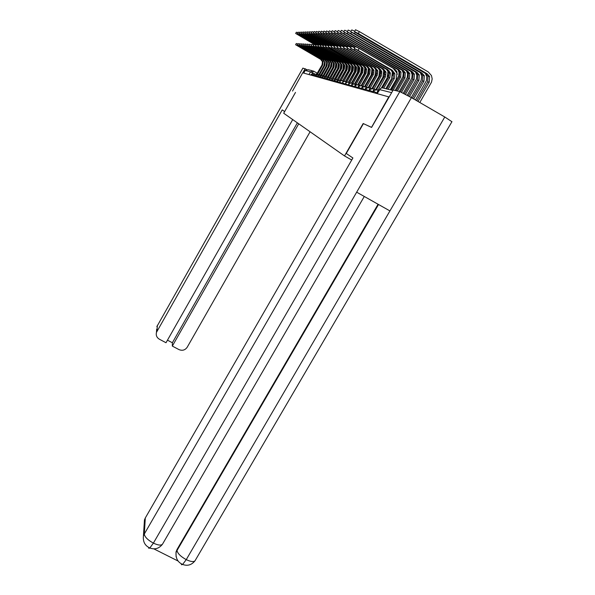 <?xml version="1.0" encoding="UTF-8"?>
<svg xmlns="http://www.w3.org/2000/svg" width="595" height="595" viewBox="0 0 595 595"><rect width="100%" height="100%" fill="white"/><g stroke="black" fill="none" stroke-linecap="round" stroke-linejoin="round"><path stroke-width="0.89" d="M371.503 127.382L388.795 96.888L302.684 72.806L292.524 91.065M295.492 92.418L283.696 113.243L344.512 155.935L363.173 123.522L371.28 127.256M303.71 73.088L305.19 70.478L308.024 69.682L312.308 70.731M351.719 160.018L344.512 155.935M144.198 523.979L144.459 519.933L145.306 517.97L144.302 534.005L399.825 91.608L393.176 89.994L371.592 127.419L363.173 123.522M298.326 45.518L298.05 46.001L295.603 44.729L296.31 43.472L297.723 44.156M295.603 44.729L320.571 59.292L322.445 61.701L322.051 64.929L316.681 74.152M300.111 45.629L299.828 46.135L297.344 44.833L299.3 46.09L322.661 59.612L324.558 62.059L324.163 65.331L318.898 74.561L323.896 65.755L324.58 62.14M317.529 74.234L322.668 65.048L323.063 61.806L321.181 59.388L298.05 46.001M299.828 46.135L323.293 59.708L324.409 61.345M298.437 34.138L298.117 34.711L295.663 33.454L296.37 32.197L297.723 32.829M295.663 33.454L314.547 44.551M298.117 34.711L316.071 45.131M346.669 64.156L346.826 65.77M346.796 65.993L346.558 66.878M297.344 44.833L298.058 43.561L299.516 44.268M320.958 75.104L326.038 66.164L326.707 62.334M319.582 74.784L324.796 65.45L325.19 62.163M301.955 45.748L301.658 46.261L299.129 44.952L299.858 43.651L301.36 44.38M299.129 44.952L324.811 59.939L326.737 62.423L326.328 65.74L320.817 75.208M303.844 45.867L303.547 46.395L300.973 45.064L302.981 46.358L327.027 60.274L328.976 62.795L328.566 66.164L323.092 75.669L328.239 66.588L328.894 62.542M321.687 75.349L326.982 65.859L327.391 62.527L325.458 60.035L301.658 46.261M284.655 111.555L282.216 109.897L156.448 332.412C155.801 335.342 156.775 337.61 159.378 339.217L166.012 342.735L292.71 119.573M302.922 68.113L156.812 326.7L302.877 68.113L306.566 69.459M167.47 340.162L172.357 342.757L172.327 346.082L178.939 349.577C182.338 350.976 185.097 350.195 187.202 347.227L310.092 131.77M172.327 346.082L298.727 123.79M305.168 68.656L302.803 72.835M172.357 342.757L297.366 122.838M363.411 123.656L346.253 153.465L352.895 157.98L145.306 517.97M399.825 91.608L411.428 97.632L356.665 192.178L389.926 210.92L444.785 116.992L411.428 97.632M444.785 116.992L451.932 121.715M153.77 548.828L177.749 560.869M176.105 556.704L176.016 551.981L177.027 549.49L378.078 204.241M177.027 549.49L176.016 552.971L176.016 551.981M378.532 204.494L177.027 550.479C177.585 553.469 180.657 556.526 186.25 559.635L182.62 564.439L181.564 564.767L181.252 563.755M144.459 519.933L143.425 536.028L144.302 534.005C144.697 536.943 147.731 539.985 153.391 543.116L149.836 547.98L148.847 548.352L148.616 547.37M300.23 34.079L299.895 34.674L297.403 33.402L298.125 32.123L299.516 32.777M297.403 33.402L316.391 44.566M299.895 34.674L318.377 45.398M349.302 65.42L349.302 66.06M302.074 34.027L301.732 34.636L299.196 33.35L299.932 32.048L301.368 32.725M299.196 33.35L318.704 44.818M351.764 70.426L352.538 69.065M301.732 34.636L319.173 44.759M300.973 45.064L301.717 43.747L303.257 44.499M325.249 76.286L330.515 67.027L331.147 62.773M323.866 75.937L329.236 66.29L329.645 62.906L327.689 60.378L303.547 46.395M305.8 45.986L305.488 46.536L302.87 45.183L303.621 43.852L305.213 44.625M302.87 45.183L329.303 60.623L331.281 63.182L330.865 66.595L325.205 76.324M327.488 76.904L332.85 67.48L333.468 63.025M326.105 76.539L331.556 66.729L331.98 63.293L329.994 60.727L305.488 46.536M307.808 46.113L307.489 46.685L304.826 45.309L305.592 43.956L307.236 44.751M304.826 45.309L331.653 60.98L333.661 63.576L333.237 67.042L327.495 76.904M329.831 77.491L335.268 67.942L335.855 63.286M328.403 77.172L333.951 67.175L334.375 63.695L332.36 61.092L307.489 46.685M303.978 33.967L303.621 34.599L301.048 33.29L301.784 31.974L303.264 32.666M301.048 33.29L321.092 45.086M352.485 69.771L345.71 81.597M303.621 34.599L321.24 44.826M305.934 33.908L305.562 34.562L302.944 33.231L303.703 31.892L305.228 32.606M302.944 33.231L323.568 45.361M355.84 69.035L354.955 70.589M358.51 68.41L358.666 67.235M305.562 34.562L323.71 45.101M356.368 66.759L356.353 67.354M307.95 33.848L307.57 34.525L304.908 33.171L305.674 31.81L307.251 32.547M304.908 33.171L326.12 45.651M358.815 70.708L351.749 83.144M358.993 68.455L358.443 69.771M361.47 67.272L361.44 66.781M307.57 34.525L326.276 45.384M358.986 66.246L359.105 67.815M309.883 46.239L309.549 46.834L306.849 45.436L307.622 44.06L309.318 44.878M306.849 45.436L334.078 61.352L336.115 63.985L335.684 67.51L329.861 77.506M332.233 78.109L337.752 68.418L338.317 63.568M330.783 77.826L336.413 67.644L336.852 64.104L334.807 61.464L309.549 46.834M310.032 33.789L309.638 34.48L306.931 33.104L307.712 31.728L309.333 32.487M306.931 33.104L328.767 45.964M362.34 70.024L361.291 71.876M309.638 34.48L328.923 45.681M362.809 67.585L362.801 68.432M361.968 67.778L361.775 69.169M312.025 46.373L311.683 46.983L308.931 45.562L309.72 44.164L311.468 45.012M308.931 45.562L336.577 61.731L338.644 64.409L338.205 67.986L332.308 78.131M334.71 78.756L340.318 68.916L340.853 63.858M333.23 78.503L338.964 68.127L339.403 64.535L337.328 61.843L311.683 46.983M312.182 33.722L311.773 34.436L309.021 33.045L309.809 31.639L311.483 32.42M309.021 33.045L331.504 46.284L329.206 45.183L328.299 46.782L330.671 48.351L359.804 65.264L362.154 68.328L361.641 72.419L355.029 83.962M365.687 69.377L365.062 70.961M311.773 34.436L331.668 46.001M365.575 67.094L365.761 68.923M364.765 67.213L364.891 67.986M314.234 46.514L313.877 47.139L311.081 45.696L311.884 44.283L313.684 45.153M311.081 45.696L339.157 62.125L341.255 64.84L340.801 68.477L334.873 78.741M337.276 79.403L342.965 69.422L343.471 64.171M335.751 79.209L341.589 68.626L342.043 64.974L339.931 62.237L313.877 47.139M314.398 33.647L313.982 34.391L311.17 32.978L311.973 31.55L313.706 32.361M311.17 32.978L332.114 45.332M313.982 34.391L334.516 46.336M368.826 68.656L368.64 70.307M316.518 46.655L316.153 47.303L313.297 45.837L314.115 44.394L315.975 45.294M313.297 45.837L341.82 62.527L343.947 65.286L343.493 68.983L337.387 79.462M339.924 80.08L345.702 69.95L346.178 64.498M338.354 79.946L344.297 69.139L344.758 65.428L342.616 62.646L316.153 47.303M316.689 33.58L316.257 34.346L313.394 32.911L314.212 31.461L316.005 32.294M313.394 32.911L334.925 45.614M364.757 86.61L372.73 72.702M316.257 34.346L337.075 46.455M371.793 68.105L371.964 68.99M318.875 46.804L318.496 47.474L315.588 45.986L316.421 44.513L318.347 45.451M315.588 45.986L344.565 62.944L346.736 65.755L346.268 69.511L340.072 80.147M342.653 80.779L348.529 70.493L348.968 64.848M341.061 80.66L347.101 69.667L347.569 65.896L345.397 63.07L318.496 47.474M319.054 33.506L318.608 34.302L315.7 32.837L316.525 31.364L318.377 32.227M315.7 32.837L337.893 45.941M318.608 34.302L338.094 45.636M321.315 46.953L320.921 47.645L317.961 46.135L318.808 44.64L320.802 45.607M317.961 46.135L347.413 63.382L349.607 66.231L349.131 70.054L342.839 80.861M345.472 81.508L351.444 71.05L351.861 65.205M343.858 81.374L350.001 70.217L350.477 66.38L348.268 63.509L320.921 47.645M321.508 33.424L321.04 34.25L318.072 32.762L318.92 31.267L320.831 32.16M318.072 32.762L340.972 46.284M376.784 73.148L368.491 87.599M379.945 72.612L380.279 70.463M321.04 34.25L341.158 45.956M377.602 70.336L377.58 70.894M323.844 47.109L323.435 47.831L320.415 46.284L321.27 44.766L323.338 45.763M320.415 46.284L350.351 63.829L352.59 66.729L352.099 70.612L345.814 81.567M348.387 82.266L354.464 71.631L354.843 65.584M346.751 82.117L352.991 70.783L353.482 66.878L351.236 63.962L323.435 47.831M324.037 33.35L323.554 34.198L320.534 32.688L321.389 31.163L323.375 32.085M320.534 32.688L344.17 46.648M380.822 72.464L379.521 74.97M383.79 71.222L383.701 70.002M323.554 34.198L344.364 46.313M380.889 69.682L381.023 71.467M326.454 47.265L326.03 48.017L322.951 46.447L323.821 44.9L325.963 45.934M322.951 46.447L353.393 64.29L355.669 67.242L355.17 71.192L348.767 82.333M351.4 83.062L357.588 72.233L357.937 65.978M349.748 82.876L356.093 71.37L356.591 67.399L354.308 64.431L326.03 48.017M326.662 33.261L326.157 34.146L323.078 32.613L323.955 31.059L326 32.011M323.078 32.613L347.487 47.035M384.943 74.405L376.137 89.719M326.157 34.146L347.688 46.685M385.679 71.37L385.664 72.24M384.615 71.608L383.961 74.048M329.161 47.429L328.715 48.21L325.577 46.611L326.469 45.042L328.685 46.105M325.577 46.611L356.539 64.766L358.852 67.778L358.346 71.794L351.861 83.136M354.516 83.888L360.83 72.858L361.5 67.354L361.135 66.387M352.85 83.672L359.306 71.973L359.819 67.934L357.491 64.915L328.715 48.21M329.377 33.179L328.857 34.094L325.71 32.532L326.603 30.955L328.73 31.937M325.71 32.532L350.946 47.444M389.249 73.646L387.769 76.606M328.857 34.094L351.154 47.079M389.182 70.746L389.39 72.865M388.156 70.894L388.223 73.103M331.965 47.6L331.504 48.411L328.299 46.782M357.744 84.75L364.185 73.505L364.861 67.897L364.452 66.819M356.063 84.49L362.63 72.605L363.151 68.492L360.793 65.413L331.504 48.411M332.196 33.082L331.653 34.041L328.44 32.442L329.355 30.843L331.556 31.862M328.44 32.442L352.508 46.693M331.653 34.041L354.761 47.503M393.28 72.724L392.603 75.58M391.644 70.552L391.837 71.013M334.873 47.779L334.397 48.619L331.125 46.96L332.047 45.332L334.435 46.477M331.125 46.96L363.188 65.785L365.583 68.894L365.055 73.059L358.316 84.817M361.076 85.658L367.658 74.174L368.357 68.462L367.896 67.272M359.395 85.338L366.081 73.259L366.617 69.072L364.207 65.933L334.397 48.619M335.111 32.985L334.554 33.982L331.274 32.361L332.203 30.724L334.487 31.78M331.274 32.361L355.282 46.589M390.803 89.964L398.732 75.915L399.044 72.501L398.04 69.756M334.554 33.982L394.723 69.057L396.858 71.467L397.215 74.531M337.893 47.957L337.395 48.835L334.055 47.146L335 45.488L337.477 46.67M334.055 47.146L366.699 66.313L369.131 69.489L368.595 73.728L361.73 85.71M364.534 86.61L371.265 74.866L371.979 69.05L371.466 67.748M362.853 86.216L369.659 73.936L370.202 69.667L367.755 66.476L337.395 48.835M338.146 32.889L337.558 33.922L334.212 32.264L335.156 30.605L337.536 31.699M334.212 32.264L397.601 69.474L399.766 71.921L399.461 76.874L391.778 90.195M337.558 33.922L398.836 69.652L401.008 72.107L400.695 77.09L393.243 90.009M395.11 90.462L402.912 76.643L403.231 73.163L402.175 70.307M341.032 48.143L340.511 49.058L337.097 47.34L338.057 45.644L340.63 46.879M337.097 47.34L370.343 66.871L372.82 70.106L372.269 74.427L365.271 86.632M368.112 87.606L375.014 75.587L375.743 69.66L375.17 68.239M366.438 87.123L373.377 74.635L373.935 70.292L371.444 67.034L340.511 49.058M341.299 32.785L340.69 33.856L337.268 32.175L338.228 30.479L340.697 31.609M337.268 32.175L401.826 70.091L404.027 72.575L403.715 77.625L396.158 90.715M340.69 33.856L403.105 70.27L405.314 72.776L404.994 77.848L397.401 91.02M399.297 91.481L407.255 77.395L407.582 73.854L406.474 70.887M344.289 48.336L343.746 49.288L340.258 47.533L341.24 45.808L343.917 47.094M340.258 47.533L374.121 67.443L376.65 70.738L376.085 75.149L368.945 87.584M371.816 88.67L378.903 76.331L379.655 70.292L379.022 68.76M370.164 88.067L377.237 75.364L377.81 70.931L375.267 67.622L343.746 49.288M344.572 32.673L343.932 33.789L340.437 32.078L341.418 30.345L343.992 31.528M340.437 32.078L406.214 70.723L408.453 73.259L408.133 78.406L400.39 91.801M343.932 33.789L407.538 70.917L409.791 73.468L409.464 78.644L401.565 92.322M403.284 93.17L411.77 78.176L412.097 74.561L410.937 71.489M347.681 48.537L347.116 49.534L343.546 47.741L344.55 45.986L347.331 47.317M343.546 47.741L378.056 68.046L380.629 71.407L380.049 75.9L372.73 88.573M375.661 89.793L382.949 77.112L383.715 70.954L383.024 69.295M374.039 89.042L381.254 76.123L381.834 71.608L379.246 68.224L347.116 49.534M347.978 32.554L347.309 33.722L343.732 31.974L344.736 30.211L347.413 31.438M343.732 31.974L410.773 71.385L413.049 73.973L412.722 79.217L404.34 93.713M347.309 33.722L412.149 71.586L414.44 74.189L414.113 79.462L405.515 94.33M407.225 95.26L416.455 78.986L416.798 75.305L415.578 72.114M351.214 48.745L350.619 49.779L346.967 47.957L347.986 46.165L350.886 47.548M346.967 47.957L382.154 68.67L384.772 72.099L384.177 76.681L376.449 89.711M381.321 88.067L387.159 77.923L387.947 71.638L387.196 69.868M378.063 90.053L385.426 76.911L386.029 72.307L383.388 68.856L350.619 49.779M351.519 32.435L350.827 33.655L347.168 31.87L348.187 30.07L350.976 31.349M347.168 31.87L415.511 72.077L417.839 74.717L417.497 80.065L408.341 95.877M350.827 33.655L416.946 72.285L419.289 74.94L418.94 80.318L409.546 96.554M411.271 97.543L421.148 80.347L421.691 76.078L420.405 72.769M354.888 48.961L354.27 50.047L350.529 48.18L351.571 46.351L354.598 47.793M350.529 48.18L386.408 69.318L389.085 72.813L388.476 77.491L382.503 87.874M385.805 88.737L391.547 78.763L392.35 72.352L391.54 70.463M354.27 50.047L387.702 69.511L390.394 73.029L389.777 77.737L383.775 88.172M355.215 32.301L354.494 33.58L350.738 31.758L351.786 29.921L354.694 31.252M350.738 31.758L420.449 72.791L422.822 75.483L422.472 80.942L412.454 98.227M354.494 33.58L421.944 73.014L424.332 75.721L423.975 81.21L413.696 98.948M415.451 99.967L426.422 80.712L426.779 76.881L425.432 73.445M354.241 48.418L355.312 46.544L359.149 48.44L358.078 50.322L354.241 48.418L390.856 69.994L393.578 73.564L392.953 78.339L386.824 88.982M390.246 89.823L396.114 79.641L396.939 73.096L393.273 68.336L359.149 48.44M358.078 50.322L392.194 70.195L394.939 73.787L394.314 78.592L388.141 89.309M354.471 31.647L355.535 29.765L359.38 31.617L358.309 33.498L354.471 31.647L357.164 33.528L425.596 73.542L428.013 76.294L427.649 81.865L416.723 100.704M358.309 33.498L427.151 73.765L429.583 76.532L429.218 82.14L418.01 101.455M419.802 102.496L431.516 82.162L432.171 78.845L431.472 75.565L428.229 71.906L359.38 31.617M377.386 93.251L373.667 91.318M373.184 92.069L369.621 90.209M369.16 90.931L365.732 89.146M365.293 89.838L361.998 88.127M358.428 87.115L361.425 88.707L362.452 85.977L361.418 85.695L359.254 86.171L357.759 88.209M358.004 87.792L354.955 86.201M354.561 86.825L351.63 85.293M354.263 87.234L355.52 84.17L352.716 84.193L351.005 86.32L351.251 85.888L348.425 84.416M348.06 84.996L345.345 83.545L344.736 84.564M341.761 83.731L342.333 82.735L344.981 84.133M339.485 81.946L342.013 83.3M339.143 82.489L336.688 81.21M334.011 80.459L336.376 81.716M333.698 80.965L331.4 79.767M328.343 79.983L328.871 79.061L331.103 80.236M328.596 79.537L326.447 78.414M323.561 78.644L324.074 77.752L326.172 78.86M323.814 78.198L321.806 77.127L321.285 78.004M319.582 76.524L321.538 77.558M317.433 75.937L319.322 76.941M315.343 75.364L317.18 76.346M312.821 75.639L313.297 74.806L315.097 75.766M313.074 75.201L311.334 74.286M377.208 93.646L379.565 89.555C380.74 87.911 382.221 87.487 384.02 88.298L392.901 90.477M312.955 73.178L310.501 71.846L305.19 70.478M312.435 73.311L313.453 71.013L317.328 73.252M376.687 93.504L378.048 90.046L377.252 89.823L374.575 90.269L372.961 92.463M372.567 92.351L373.913 88.967L373.132 88.744L370.507 89.183L368.93 91.332M368.61 91.243L369.941 87.934L369.183 87.71L366.892 87.963L365.055 90.247M364.817 90.18L366.126 86.937L365.389 86.714L362.861 87.138L361.336 89.213M361.574 88.796L361.165 89.161M357.647 88.179L358.919 85.063L358.227 84.84L356.055 85.078L354.322 87.249M314.242 73.914L314.331 73.43L311.326 74.271L310.858 75.089M316.25 74.472L316.347 73.959L313.297 74.806M318.31 75.052L318.422 74.494L315.32 75.364L314.844 76.205M320.437 75.647L320.556 75.052L317.41 75.929L316.927 76.785M322.624 76.264L322.758 75.632L319.567 76.517L319.076 77.387M324.877 76.911L325.026 76.22L321.783 77.127M327.198 77.573L327.362 76.829L324.074 77.752M329.593 78.265L329.779 77.462L326.432 78.391L325.919 79.299M332.062 78.979L332.27 78.109L328.871 79.061M334.613 79.73L334.777 78.793L331.385 79.745L330.85 80.682M337.239 80.511L337.432 79.485L333.988 80.451L333.445 81.403M339.946 81.329L340.176 80.206L336.673 81.188L336.123 82.155M342.742 82.192L343.092 80.935L341.314 80.66L340.005 81.277L338.897 82.928M345.628 83.107L346.037 81.701L344.817 81.389L343.382 81.708L342.333 82.735M348.581 84.118L349.087 82.497L348.142 82.214L346.654 82.378L345.316 83.545M351.251 85.888L352.247 83.322L351.281 83.04L349.228 83.493L347.815 85.427M308.969 74.561L310.501 71.846L313.453 71.013M391.644 92.649L379.543 89.6M322.051 64.929L322.668 65.048M320.571 59.292L321.181 59.388M324.163 65.331L324.796 65.45M322.661 59.612L323.293 59.708M326.328 65.74L326.982 65.859M324.811 59.939L325.458 60.035M157.363 325.361L156.968 331.184M156.448 332.412L156.656 329.191M143.425 536.028C142.845 541.747 144.979 545.734 149.828 547.98C154.826 549.847 159.036 548.597 162.48 544.224C161.044 545.645 158.017 545.273 153.391 543.116L356.665 192.178M364.289 196.469L162.621 543.971M389.926 210.92L186.25 559.635C190.668 561.725 193.591 562.111 195.011 560.802L195.22 560.445M328.566 66.164L329.236 66.29M327.027 60.274L327.689 60.378M330.865 66.595L331.556 66.729M329.303 60.623L329.994 60.727M333.237 67.042L333.951 67.175M331.653 60.98L332.36 61.092M359.016 69.712L358.525 69.622M335.684 67.51L336.413 67.644M334.078 61.352L334.807 61.464M362.214 70.277L361.715 70.188M338.205 67.986L338.964 68.127M336.577 61.731L337.328 61.843M340.801 68.477L341.589 68.626M335.759 78.957L336.138 79.172M339.157 62.125L339.931 62.237M343.493 68.983L344.297 69.139M338.369 79.633L338.808 79.886M341.82 62.527L342.616 62.646M346.268 69.511L347.101 69.667M341.076 80.34L341.575 80.63M344.565 62.944L345.397 63.07M349.131 70.054L350.001 70.217M343.865 81.069L344.438 81.396M347.413 63.382L348.268 63.509M352.099 70.612L352.991 70.783M346.759 81.82L347.406 82.192M350.351 63.829L351.236 63.962M380.807 73.564L380.369 73.49M355.17 71.192L356.093 71.37M349.748 82.593L350.477 83.017M353.393 64.29L354.308 64.431M384.95 74.301L383.954 74.122M358.346 71.794L359.306 71.973M352.842 83.404L353.668 83.88M356.539 64.766L357.491 64.915M388.714 74.97L388.185 74.873M361.641 72.419L362.63 72.605M356.048 84.237L356.97 84.773M359.804 65.264L360.793 65.413M365.055 73.059L366.081 73.259M359.373 85.107L360.406 85.702M363.188 65.785L364.207 65.933M394.723 69.057L394.217 68.983M368.595 73.728L369.659 73.936M362.824 86.007L363.969 86.669M366.699 66.313L367.755 66.476M400.695 77.09L399.461 76.874M398.836 69.652L397.601 69.474M372.269 74.427L373.377 74.635M366.408 86.937L367.68 87.673M370.343 66.871L371.444 67.034M404.994 77.848L403.715 77.625M403.105 70.27L401.826 70.091M376.085 75.149L377.237 75.364M370.127 87.904L371.54 88.722M374.121 67.443L375.267 67.622M409.464 78.644L408.133 78.406M407.538 70.917L406.214 70.723M380.049 75.9L381.254 76.123M373.995 88.915L375.557 89.815M378.056 68.046L379.246 68.224M414.113 79.462L412.722 79.217M412.149 71.586L410.773 71.385M384.177 76.681L385.426 76.911M378.026 89.964L378.963 90.507M382.154 68.67L383.388 68.856M418.94 80.318L417.497 80.065M416.946 72.285L415.511 72.077M388.476 77.491L389.777 77.737M386.408 69.318L387.702 69.511M423.975 81.21L422.472 80.942M421.944 73.014L420.449 72.791M392.953 78.339L394.314 78.592M390.856 69.994L392.194 70.195M429.218 82.14L427.649 81.865M427.151 73.765L425.596 73.542M377.163 93.638L380.577 88.454M322.445 61.701L323.063 61.806M326.737 62.423L327.391 62.527M176.016 552.971C175.726 558.519 177.927 562.342 182.613 564.439C187.492 566.232 191.62 565.019 195.011 560.802L451.962 121.663M328.976 62.795L329.645 62.906M331.281 63.182L331.98 63.293M333.661 63.576L334.375 63.695M336.115 63.985L336.852 64.104M338.644 64.409L339.403 64.535M341.255 64.84L342.043 64.974M343.947 65.286L344.758 65.428M346.736 65.755L347.569 65.896M349.607 66.231L350.477 66.38M352.59 66.729L353.482 66.878M355.669 67.242L356.591 67.399M358.852 67.778L359.819 67.934M362.154 68.328L363.151 68.492M365.583 68.894L366.617 69.072M396.858 71.467L396.233 71.37M369.131 69.489L370.202 69.667M401.008 72.107L399.766 71.921M372.82 70.106L373.935 70.292M405.314 72.776L404.027 72.575M376.65 70.738L377.81 70.931M409.791 73.468L408.453 73.259M380.629 71.407L381.834 71.608M414.44 74.189L413.049 73.973M384.772 72.099L386.029 72.307M419.289 74.94L417.839 74.717M389.085 72.813L390.394 73.029M424.332 75.721L422.822 75.483M393.578 73.564L394.939 73.787M429.583 76.532L428.013 76.294"/></g></svg>
